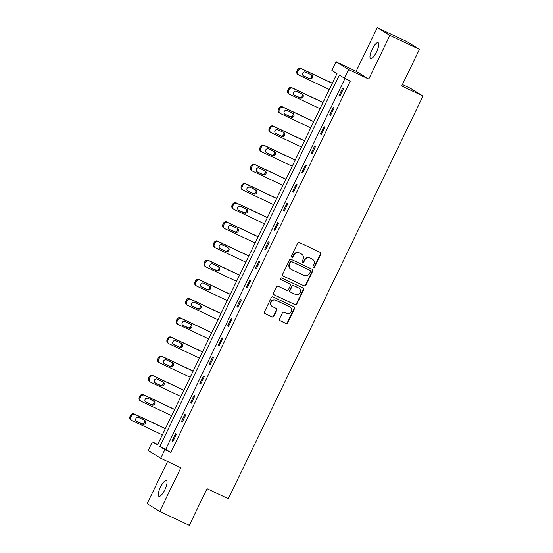 <?xml version="1.0" encoding="UTF-8"?>
<svg xmlns="http://www.w3.org/2000/svg" width="553" height="553" viewBox="0 0 553 553"><rect width="100%" height="100%" fill="white"/><g stroke="black" fill="none" stroke-linecap="round" stroke-linejoin="round"><path stroke-width="0.83" d="M313.433 267.465A0.94 0.899 121.6 0 0 314.657 267.002L320.858 254.18A1.341 1.286 121.6 0 0 320.284 252.424L299.387 242.567A1.341 1.286 121.6 0 0 297.638 243.223L291.438 256.053A0.94 0.899 121.6 0 0 291.846 257.276A0.94 0.899 121.6 0 0 293.062 256.82L293.864 255.154A4.293 4.106 121.6 0 1 299.45 253.046L301.191 253.868A4.293 4.106 121.6 0 1 303.037 259.481L302.235 261.147A0.94 0.899 121.6 0 0 302.643 262.371A0.94 0.899 121.6 0 0 303.86 261.915L304.662 260.249A4.293 4.106 121.6 0 1 310.247 258.14L311.989 258.963A4.293 4.106 121.6 0 1 313.834 264.576L313.033 266.242A0.94 0.899 121.6 0 0 313.433 267.465M313.192 267.299A0.94 0.899 121.6 0 0 314.318 266.795L320.519 253.965A1.341 1.286 121.6 0 0 320.215 252.396M291.604 257.11A0.94 0.899 121.6 0 0 292.724 256.606L293.525 254.947L293.864 255.154M302.401 262.205A0.94 0.899 121.6 0 0 303.521 261.7L304.323 260.041L304.662 260.249M164.842 489.799A8.744 2.544 -64.7 0 0 166.398 480.543A8.744 2.544 -64.7 0 0 160.488 487.117A8.744 2.544 -64.7 0 0 158.932 496.366A8.744 2.544 -64.7 0 0 164.842 489.799M376.517 51.934A8.744 2.544 -64.7 0 0 378.072 42.678A8.744 2.544 -64.7 0 0 372.162 49.252A8.744 2.544 -64.7 0 0 370.607 58.5A8.744 2.544 -64.7 0 0 376.517 51.934M279.493 318.95A1.341 1.286 121.6 0 0 280.074 320.705L285.936 323.47A1.341 1.286 121.6 0 0 287.678 322.814L294.569 308.567A1.341 1.286 121.6 0 0 293.989 306.811L273.092 296.954A1.341 1.286 121.6 0 0 271.35 297.611L264.458 311.857A1.341 1.286 121.6 0 0 265.039 313.613L272.117 316.952A1.341 1.286 121.6 0 0 273.866 316.295L276.811 310.198A1.341 1.286 121.6 0 0 276.237 308.443L272.726 306.784A3.588 3.429 121.6 0 1 271.267 301.917A3.588 3.429 121.6 0 1 275.843 300.327L289.599 306.818A3.588 3.429 121.6 0 1 291.058 311.685A3.588 3.429 121.6 0 1 286.482 313.274L284.187 312.196A1.341 1.286 121.6 0 0 282.445 312.853L279.493 318.95M164.905 449.637L160.743 458.25L148.156 450.495L152.317 441.882L157.418 445.027L336.984 73.584L331.883 70.438L336.044 61.825L348.632 69.581L344.471 78.194L339.369 75.049L159.803 446.492L164.905 449.637L170.822 452.43L350.381 80.98L344.471 78.194M419.416 49.355L389.844 35.406L377.257 27.65L406.828 41.599L419.416 49.355L401.699 86.012L422.983 96.056L228.32 498.744L207.029 488.7L189.313 525.35L159.741 511.401L180.852 467.734L160.743 458.25M377.257 27.65L356.153 71.316L368.74 79.072L389.844 35.406M368.74 79.072L348.632 69.581M304.088 285.922A1.341 1.286 121.6 0 0 305.83 285.265L312.715 271.018A1.341 1.286 121.6 0 0 312.141 269.263L291.244 259.405A1.341 1.286 121.6 0 0 289.495 260.062L282.611 274.309A1.341 1.286 121.6 0 0 283.191 276.065L303.742 285.714A1.341 1.286 121.6 0 0 305.491 285.058L312.376 270.811A1.341 1.286 121.6 0 0 312.079 269.235M303.638 289.793L296.754 304.039A1.341 1.286 121.6 0 1 295.012 304.696L274.115 294.839A1.341 1.286 121.6 0 1 273.535 293.083L276.486 286.986A1.341 1.286 121.6 0 1 278.228 286.33L286.703 290.325A1.341 1.286 121.6 0 0 288.445 289.668L290.401 285.625A1.341 1.286 121.6 0 0 289.827 283.869L281 279.707A0.94 0.899 121.6 0 1 280.62 278.429A0.94 0.899 121.6 0 1 281.823 278.014L303.065 288.037A1.341 1.286 121.6 0 1 303.638 289.793L303.3 289.585L296.415 303.832L296.754 304.039M167.545 461.458L147.153 503.645L159.741 511.401M422.983 96.056L410.395 88.3L402.411 84.533M344.989 78.436L165.713 449.285L170.822 452.43M342.549 88.286L338.982 95.669L339.832 96.187L343.399 88.812L342.549 88.286M333.272 107.476L329.706 114.851L330.556 115.377L334.123 108.001L333.272 107.476M323.996 126.658L320.429 134.04L321.279 134.566L324.846 127.183L323.996 126.658M314.719 145.847L311.152 153.229L312.003 153.755L315.569 146.372L314.719 145.847M305.443 165.036L301.876 172.418L302.726 172.937L306.3 165.561L305.443 165.036M296.173 184.225L292.606 191.601L293.456 192.126L297.023 184.743L296.173 184.225M286.896 203.407L283.33 210.79L284.18 211.315L287.747 203.933L286.896 203.407M277.62 222.596L274.053 229.979L274.903 230.504L278.47 223.122L277.62 222.596M268.343 241.785L264.776 249.168L265.627 249.686L269.193 242.311L268.343 241.785M259.067 260.975L255.5 268.35L256.35 268.876L259.917 261.493L259.067 260.975M249.79 280.157L246.223 287.539L247.073 288.065L250.64 280.682L249.79 280.157M240.52 299.346L236.947 306.728L237.797 307.254L241.371 299.871L240.52 299.346M231.244 318.535L227.677 325.917L228.527 326.436L232.094 319.06L231.244 318.535M221.967 337.724L218.4 345.1L219.251 345.625L222.818 338.242L221.967 337.724M212.691 356.906L209.124 364.289L209.974 364.814L213.541 357.432L212.691 356.906M203.414 376.095L199.847 383.478L200.698 384.003L204.264 376.621L203.414 376.095M194.138 395.284L190.571 402.667L191.421 403.185L194.988 395.81L194.138 395.284M184.861 414.474L181.294 421.849L182.144 422.374L185.711 414.992L184.861 414.474M175.591 433.656L172.018 441.038L172.875 441.564L176.442 434.181L175.591 433.656M157.709 444.425L152.317 441.882M356.153 71.316L336.044 61.825M165.713 449.285L159.803 446.492M338.982 95.669L339.881 96.091M329.706 114.851L330.604 115.28M320.429 134.04L321.328 134.462M311.152 153.229L312.051 153.651M301.876 172.418L302.774 172.84M292.606 191.601L293.505 192.029M283.33 210.79L284.228 211.211M274.053 229.979L274.952 230.401M264.776 249.168L265.675 249.59M255.5 268.35L256.398 268.779M246.223 287.539L247.122 287.961M236.947 306.728L237.845 307.15M227.677 325.917L228.576 326.339M218.4 345.1L219.299 345.528M209.124 364.289L210.022 364.71M199.847 383.478L200.746 383.9M190.571 402.667L191.469 403.089M181.294 421.849L182.193 422.278M172.018 441.038L172.923 441.46M312.369 259.17L312.03 258.963A4.293 4.106 121.6 0 0 311.65 258.756L311.989 258.963M304.323 260.041A4.293 4.106 121.6 0 1 309.908 257.933L311.65 258.756M301.572 254.076L301.233 253.868A4.293 4.106 121.6 0 0 300.853 253.661L301.191 253.868M293.525 254.947A4.293 4.106 121.6 0 1 299.111 252.839L300.853 253.661M282.915 275.885L303.742 285.714M310.447 271.578A0.94 0.899 121.6 0 0 310.046 270.355L291.701 261.7A0.94 0.899 121.6 0 0 290.484 262.157L289.634 263.912A4.293 4.106 121.6 0 0 291.486 269.525L304.019 275.442A4.293 4.106 121.6 0 0 309.604 273.334L310.447 271.578M291.099 269.318L290.76 269.111A4.293 4.106 121.6 0 1 289.295 263.698L290.138 261.949A0.94 0.899 121.6 0 1 291.362 261.486L309.708 270.141M273.839 294.659L294.673 304.489A1.341 1.286 121.6 0 0 296.415 303.832M289.717 283.8A1.341 1.286 121.6 0 0 289.489 283.654L280.772 279.548M295.496 294.473A3.588 3.429 121.6 0 0 298.938 288.189A3.588 3.429 121.6 0 0 298.62 288.016L293.774 285.728A1.341 1.286 121.6 0 0 292.025 286.392L290.076 290.436A1.341 1.286 121.6 0 0 290.65 292.191L295.496 294.473M298.938 288.189L298.599 287.982A3.588 3.429 121.6 0 0 298.281 287.809L298.62 288.016M290.532 292.122L290.187 291.915A1.341 1.286 121.6 0 1 289.731 290.221L291.687 286.178A1.341 1.286 121.6 0 1 293.436 285.521L298.281 287.809M303.3 289.585A1.341 1.286 121.6 0 0 303.003 288.009M289.924 306.991L289.585 306.784A3.588 3.429 121.6 0 0 289.26 306.611L289.599 306.818M272.401 306.611L272.062 306.403A3.588 3.429 121.6 0 1 275.505 300.12L289.26 306.611M264.763 313.433L271.779 316.745A1.341 1.286 121.6 0 0 273.528 316.081L276.472 309.984A1.341 1.286 121.6 0 0 276.168 308.415M279.797 320.526L285.597 323.263A1.341 1.286 121.6 0 0 287.339 322.599L294.224 308.36A1.341 1.286 121.6 0 0 293.926 306.784M332.318 83.233L301.122 68.517A2.73 2.613 -58.4 0 0 297.569 69.858L296.975 71.088A2.73 2.613 -58.4 0 0 297.908 74.531L298.758 75.056A2.73 2.613 121.6 0 0 299 75.187L329.298 89.482M298.758 75.056A2.73 2.613 121.6 0 1 297.825 71.614L298.42 70.383A2.73 2.613 121.6 0 1 301.973 69.042L332.27 83.33M303.244 75.713L308.622 78.243A2.184 2.094 121.6 0 0 311.069 74.69M303.791 76.093L309.473 78.768A2.184 2.094 121.6 0 0 311.567 74.938A2.184 2.094 121.6 0 0 311.374 74.835L305.698 72.153A2.184 2.094 121.6 0 0 303.597 75.982A2.184 2.094 121.6 0 0 303.791 76.093L303.417 75.858M323.042 102.423L291.846 87.699A2.73 2.613 -58.4 0 0 288.293 89.047L287.698 90.277A2.73 2.613 -58.4 0 0 288.631 93.72L289.482 94.245A2.73 2.613 121.6 0 0 289.724 94.376L320.021 108.671M289.482 94.245A2.73 2.613 121.6 0 1 288.548 90.803L289.143 89.572A2.73 2.613 121.6 0 1 292.696 88.224L322.993 102.519M293.975 94.895L299.346 97.432A2.184 2.094 121.6 0 0 301.793 93.879M294.521 95.275L300.196 97.957A2.184 2.094 121.6 0 0 302.291 94.128A2.184 2.094 121.6 0 0 302.097 94.024L296.422 91.342A2.184 2.094 121.6 0 0 294.32 95.171A2.184 2.094 121.6 0 0 294.521 95.275L294.141 95.047M313.765 121.612L282.569 106.888A2.73 2.613 -58.4 0 0 279.016 108.236L278.422 109.466A2.73 2.613 -58.4 0 0 279.355 112.909L280.205 113.434A2.73 2.613 121.6 0 0 280.447 113.565L310.745 127.861M280.205 113.434A2.73 2.613 121.6 0 1 279.272 109.985L279.866 108.754A2.73 2.613 121.6 0 1 283.426 107.413L313.717 121.708M284.698 114.084L290.069 116.621A2.184 2.094 121.6 0 0 292.516 113.068M285.244 114.464L290.919 117.146A2.184 2.094 121.6 0 0 293.021 113.317A2.184 2.094 121.6 0 0 292.82 113.206L287.145 110.531A2.184 2.094 121.6 0 0 285.044 114.36A2.184 2.094 121.6 0 0 285.244 114.464L284.864 114.229M304.496 140.794L273.3 126.077A2.73 2.613 -58.4 0 0 269.74 127.418L269.145 128.649A2.73 2.613 -58.4 0 0 270.078 132.091L270.929 132.616A2.73 2.613 121.6 0 0 271.177 132.748L301.468 147.043M270.929 132.616A2.73 2.613 121.6 0 1 269.995 129.174L270.59 127.943A2.73 2.613 121.6 0 1 274.15 126.602L304.447 140.897M275.422 133.273L280.793 135.81A2.184 2.094 121.6 0 0 283.247 132.25M275.968 133.653L281.643 136.328A2.184 2.094 121.6 0 0 283.744 132.499A2.184 2.094 121.6 0 0 283.544 132.395L277.869 129.72A2.184 2.094 121.6 0 0 275.774 133.549A2.184 2.094 121.6 0 0 275.968 133.653L275.588 133.418M295.219 159.983L264.023 145.266A2.73 2.613 -58.4 0 0 260.47 146.607L259.875 147.838A2.73 2.613 -58.4 0 0 260.802 151.28L261.652 151.805A2.73 2.613 121.6 0 0 261.901 151.937L292.198 166.232M261.652 151.805A2.73 2.613 121.6 0 1 260.726 148.363L261.32 147.133A2.73 2.613 121.6 0 1 264.873 145.792L295.171 160.08M266.145 152.462L271.516 154.992A2.184 2.094 121.6 0 0 273.97 151.439M266.691 152.842L272.366 155.517A2.184 2.094 121.6 0 0 274.468 151.688A2.184 2.094 121.6 0 0 274.274 151.584L268.592 148.902A2.184 2.094 121.6 0 0 266.498 152.732A2.184 2.094 121.6 0 0 266.691 152.842L266.311 152.607M285.942 179.172L254.746 164.448A2.73 2.613 -58.4 0 0 251.193 165.796L250.599 167.027A2.73 2.613 -58.4 0 0 251.525 170.469L252.375 170.995A2.73 2.613 121.6 0 0 252.624 171.126L282.922 185.421M252.375 170.995A2.73 2.613 121.6 0 1 251.449 167.552L252.044 166.322A2.73 2.613 121.6 0 1 255.597 164.974L285.894 179.269M256.869 171.644L262.24 174.181A2.184 2.094 121.6 0 0 264.693 170.628M257.415 172.024L263.097 174.707A2.184 2.094 121.6 0 0 265.191 170.877A2.184 2.094 121.6 0 0 264.998 170.773L259.322 168.091A2.184 2.094 121.6 0 0 257.221 171.921A2.184 2.094 121.6 0 0 257.415 172.024L257.041 171.796M276.666 198.361L245.47 183.637A2.73 2.613 -58.4 0 0 241.917 184.985L241.322 186.216A2.73 2.613 -58.4 0 0 242.255 189.658L243.106 190.184A2.73 2.613 121.6 0 0 243.348 190.315L273.645 204.61M243.106 190.184A2.73 2.613 121.6 0 1 242.173 186.734L242.767 185.504A2.73 2.613 121.6 0 1 246.32 184.163L276.618 198.458M247.592 190.833L252.97 193.37A2.184 2.094 121.6 0 0 255.417 189.817M248.138 191.214L253.82 193.896A2.184 2.094 121.6 0 0 255.915 190.066A2.184 2.094 121.6 0 0 255.721 189.956L250.046 187.28A2.184 2.094 121.6 0 0 247.944 191.11A2.184 2.094 121.6 0 0 248.138 191.214L247.765 190.979M267.389 217.543L236.193 202.827A2.73 2.613 -58.4 0 0 232.64 204.168L232.046 205.398A2.73 2.613 -58.4 0 0 232.979 208.84L233.829 209.366A2.73 2.613 121.6 0 0 234.071 209.497L264.369 223.792M233.829 209.366A2.73 2.613 121.6 0 1 232.896 205.923L233.49 204.693A2.73 2.613 121.6 0 1 237.043 203.352L267.341 217.647M238.315 210.022L243.693 212.559A2.184 2.094 121.6 0 0 246.14 208.999M238.868 210.403L244.544 213.078A2.184 2.094 121.6 0 0 246.638 209.248A2.184 2.094 121.6 0 0 246.444 209.145L240.769 206.469A2.184 2.094 121.6 0 0 238.668 210.299A2.184 2.094 121.6 0 0 238.868 210.403L238.488 210.168M258.113 236.732L226.917 222.016A2.73 2.613 -58.4 0 0 223.364 223.357L222.769 224.587A2.73 2.613 -58.4 0 0 223.702 228.03L224.553 228.555A2.73 2.613 121.6 0 0 224.794 228.686L255.092 242.981M224.553 228.555A2.73 2.613 121.6 0 1 223.619 225.112L224.214 223.882A2.73 2.613 121.6 0 1 227.767 222.541L258.064 236.829M229.046 229.212L234.417 231.742A2.184 2.094 121.6 0 0 236.864 228.189M229.592 229.592L235.267 232.267A2.184 2.094 121.6 0 0 237.368 228.437A2.184 2.094 121.6 0 0 237.168 228.334L231.493 225.652A2.184 2.094 121.6 0 0 229.391 229.481A2.184 2.094 121.6 0 0 229.592 229.592L229.212 229.357M248.836 255.921L217.647 241.198A2.73 2.613 -58.4 0 0 214.087 242.546L213.493 243.776A2.73 2.613 -58.4 0 0 214.426 247.219L215.276 247.744A2.73 2.613 121.6 0 0 215.518 247.875L245.815 262.17M215.276 247.744A2.73 2.613 121.6 0 1 214.343 244.302L214.937 243.071A2.73 2.613 121.6 0 1 218.497 241.723L248.788 256.018M219.769 248.394L225.14 250.931A2.184 2.094 121.6 0 0 227.587 247.378M220.315 248.774L225.99 251.456A2.184 2.094 121.6 0 0 228.092 247.626A2.184 2.094 121.6 0 0 227.891 247.523L222.216 244.841A2.184 2.094 121.6 0 0 220.122 248.67A2.184 2.094 121.6 0 0 220.315 248.774L219.935 248.546M239.567 275.111L208.37 260.387A2.73 2.613 -58.4 0 0 204.81 261.735L204.216 262.965A2.73 2.613 -58.4 0 0 205.149 266.408L205.999 266.933A2.73 2.613 121.6 0 0 206.248 267.064L236.546 281.359M205.999 266.933A2.73 2.613 121.6 0 1 205.066 263.484L205.661 262.253A2.73 2.613 121.6 0 1 209.221 260.912L239.518 275.207M210.493 267.583L215.864 270.12A2.184 2.094 121.6 0 0 218.317 266.567M211.039 267.963L216.714 270.645A2.184 2.094 121.6 0 0 218.815 266.816A2.184 2.094 121.6 0 0 218.622 266.705L212.94 264.03A2.184 2.094 121.6 0 0 210.845 267.859A2.184 2.094 121.6 0 0 211.039 267.963L210.658 267.728M230.29 294.293L199.094 279.576A2.73 2.613 -58.4 0 0 195.541 280.917L194.946 282.148A2.73 2.613 -58.4 0 0 195.873 285.59L196.723 286.115A2.73 2.613 121.6 0 0 196.972 286.247L227.269 300.542M196.723 286.115A2.73 2.613 121.6 0 1 195.797 282.673L196.391 281.442A2.73 2.613 121.6 0 1 199.944 280.101L230.242 294.396M201.216 286.772L206.587 289.309A2.184 2.094 121.6 0 0 209.041 285.749M201.762 287.152L207.437 289.827A2.184 2.094 121.6 0 0 209.539 285.998A2.184 2.094 121.6 0 0 209.345 285.894L203.663 283.219A2.184 2.094 121.6 0 0 201.569 287.048A2.184 2.094 121.6 0 0 201.762 287.152L201.382 286.917M221.013 313.482L189.817 298.765A2.73 2.613 -58.4 0 0 186.264 300.106L185.67 301.337A2.73 2.613 -58.4 0 0 186.596 304.779L187.453 305.304A2.73 2.613 121.6 0 0 187.695 305.436L217.993 319.731M187.453 305.304A2.73 2.613 121.6 0 1 186.52 301.862L187.114 300.632A2.73 2.613 121.6 0 1 190.667 299.291L220.965 313.579M191.939 305.961L197.317 308.491A2.184 2.094 121.6 0 0 199.764 304.938M192.485 306.341L198.168 309.016A2.184 2.094 121.6 0 0 200.262 305.187A2.184 2.094 121.6 0 0 200.068 305.083L194.393 302.401A2.184 2.094 121.6 0 0 192.292 306.231A2.184 2.094 121.6 0 0 192.485 306.341L192.112 306.106M211.737 332.671L180.541 317.947A2.73 2.613 -58.4 0 0 176.988 319.295L176.393 320.526A2.73 2.613 -58.4 0 0 177.326 323.968L178.177 324.493A2.73 2.613 121.6 0 0 178.419 324.625L208.716 338.92M178.177 324.493A2.73 2.613 121.6 0 1 177.243 321.051L177.838 319.821A2.73 2.613 121.6 0 1 181.391 318.473L211.688 332.768M182.663 325.143L188.041 327.68A2.184 2.094 121.6 0 0 190.488 324.127M183.209 325.523L188.891 328.206A2.184 2.094 121.6 0 0 190.985 324.376A2.184 2.094 121.6 0 0 190.792 324.272L185.117 321.59A2.184 2.094 121.6 0 0 183.015 325.42A2.184 2.094 121.6 0 0 183.209 325.523L182.836 325.295M202.46 351.853L171.264 337.136A2.73 2.613 -58.4 0 0 167.711 338.484L167.117 339.715A2.73 2.613 -58.4 0 0 168.05 343.157L168.9 343.683A2.73 2.613 121.6 0 0 169.142 343.814L199.439 358.109M168.9 343.683A2.73 2.613 121.6 0 1 167.967 340.233L168.561 339.003A2.73 2.613 121.6 0 1 172.114 337.662L202.412 351.957M173.386 344.332L178.764 346.869A2.184 2.094 121.6 0 0 181.211 343.316M173.939 344.713L179.614 347.395A2.184 2.094 121.6 0 0 181.709 343.565A2.184 2.094 121.6 0 0 181.515 343.454L175.84 340.779A2.184 2.094 121.6 0 0 173.739 344.609A2.184 2.094 121.6 0 0 173.939 344.713L173.559 344.478M193.184 371.042L161.988 356.326A2.73 2.613 -58.4 0 0 158.434 357.667L157.84 358.897A2.73 2.613 -58.4 0 0 158.773 362.339L159.623 362.865A2.73 2.613 121.6 0 0 159.865 362.996L190.163 377.291M159.623 362.865A2.73 2.613 121.6 0 1 158.69 359.422L159.285 358.192A2.73 2.613 121.6 0 1 162.838 356.851L193.135 371.146M164.117 363.521L169.488 366.058A2.184 2.094 121.6 0 0 171.935 362.498M164.663 363.902L170.338 366.577A2.184 2.094 121.6 0 0 172.439 362.747A2.184 2.094 121.6 0 0 172.239 362.644L166.564 359.968A2.184 2.094 121.6 0 0 164.462 363.798A2.184 2.094 121.6 0 0 164.663 363.902L164.282 363.667M183.914 390.231L152.718 375.515A2.73 2.613 -58.4 0 0 149.158 376.856L148.563 378.086A2.73 2.613 -58.4 0 0 149.497 381.529L150.347 382.054A2.73 2.613 121.6 0 0 150.596 382.185L180.886 396.48M150.347 382.054A2.73 2.613 121.6 0 1 149.414 378.611L150.008 377.381A2.73 2.613 121.6 0 1 153.568 376.04L183.866 390.328M154.84 382.711L160.211 385.241A2.184 2.094 121.6 0 0 162.665 381.688M155.386 383.091L161.061 385.766A2.184 2.094 121.6 0 0 163.163 381.936A2.184 2.094 121.6 0 0 162.962 381.833L157.287 379.151A2.184 2.094 121.6 0 0 155.193 382.98A2.184 2.094 121.6 0 0 155.386 383.091L155.006 382.856M174.637 409.42L143.441 394.697A2.73 2.613 -58.4 0 0 139.881 396.045L139.287 397.275A2.73 2.613 -58.4 0 0 140.22 400.718L141.07 401.243A2.73 2.613 121.6 0 0 141.319 401.374L171.617 415.669M141.07 401.243A2.73 2.613 121.6 0 1 140.144 397.801L140.739 396.57A2.73 2.613 121.6 0 1 144.292 395.222L174.589 409.517M145.563 401.893L150.934 404.43A2.184 2.094 121.6 0 0 153.388 400.877M146.11 402.273L151.785 404.955A2.184 2.094 121.6 0 0 153.886 401.125A2.184 2.094 121.6 0 0 153.693 401.022L148.01 398.34A2.184 2.094 121.6 0 0 145.916 402.169A2.184 2.094 121.6 0 0 146.11 402.273L145.729 402.045M165.361 428.603L134.165 413.886A2.73 2.613 -58.4 0 0 130.612 415.234L130.017 416.464A2.73 2.613 -58.4 0 0 130.943 419.907L131.794 420.425A2.73 2.613 121.6 0 0 132.043 420.563L162.34 434.858M131.794 420.425A2.73 2.613 121.6 0 1 130.867 416.983L131.462 415.752A2.73 2.613 121.6 0 1 135.015 414.411L165.312 428.706M136.287 421.082L141.658 423.619A2.184 2.094 121.6 0 0 144.112 420.066M136.833 421.462L142.508 424.144A2.184 2.094 121.6 0 0 144.609 420.315A2.184 2.094 121.6 0 0 144.416 420.204L138.734 417.529A2.184 2.094 121.6 0 0 136.639 421.358A2.184 2.094 121.6 0 0 136.833 421.462L136.453 421.227M290.138 261.949L290.484 262.157M289.731 290.221L290.076 290.436M294.224 308.36L294.569 308.567M301.973 69.042L301.122 68.517M298.42 70.383L297.569 69.858M297.825 71.614L296.975 71.088M308.622 78.243L309.473 78.768M292.696 88.224L291.846 87.699M289.143 89.572L288.293 89.047M288.548 90.803L287.698 90.277M299.346 97.432L300.196 97.957M283.426 107.413L282.569 106.888M279.866 108.754L279.016 108.236M279.272 109.985L278.422 109.466M290.069 116.621L290.919 117.146M274.15 126.602L273.3 126.077M270.59 127.943L269.74 127.418M269.995 129.174L269.145 128.649M280.793 135.81L281.643 136.328M264.873 145.792L264.023 145.266M261.32 147.133L260.47 146.607M260.726 148.363L259.875 147.838M271.516 154.992L272.366 155.517M255.597 164.974L254.746 164.448M252.044 166.322L251.193 165.796M251.449 167.552L250.599 167.027M262.24 174.181L263.097 174.707M246.32 184.163L245.47 183.637M242.767 185.504L241.917 184.985M242.173 186.734L241.322 186.216M252.97 193.37L253.82 193.896M237.043 203.352L236.193 202.827M233.49 204.693L232.64 204.168M232.896 205.923L232.046 205.398M243.693 212.559L244.544 213.078M227.767 222.541L226.917 222.016M224.214 223.882L223.364 223.357M223.619 225.112L222.769 224.587M234.417 231.742L235.267 232.267M218.497 241.723L217.647 241.198M214.937 243.071L214.087 242.546M214.343 244.302L213.493 243.776M225.14 250.931L225.99 251.456M209.221 260.912L208.37 260.387M205.661 262.253L204.81 261.735M205.066 263.484L204.216 262.965M215.864 270.12L216.714 270.645M199.944 280.101L199.094 279.576M196.391 281.442L195.541 280.917M195.797 282.673L194.946 282.148M206.587 289.309L207.437 289.827M190.667 299.291L189.817 298.765M187.114 300.632L186.264 300.106M186.52 301.862L185.67 301.337M197.317 308.491L198.168 309.016M181.391 318.473L180.541 317.947M177.838 319.821L176.988 319.295M177.243 321.051L176.393 320.526M188.041 327.68L188.891 328.206M172.114 337.662L171.264 337.136M168.561 339.003L167.711 338.484M167.967 340.233L167.117 339.715M178.764 346.869L179.614 347.395M162.838 356.851L161.988 356.326M159.285 358.192L158.434 357.667M158.69 359.422L157.84 358.897M169.488 366.058L170.338 366.577M153.568 376.04L152.718 375.515M150.008 377.381L149.158 376.856M149.414 378.611L148.563 378.086M160.211 385.241L161.061 385.766M144.292 395.222L143.441 394.697M140.739 396.57L139.881 396.045M140.144 397.801L139.287 397.275M150.934 404.43L151.785 404.955M135.015 414.411L134.165 413.886M131.462 415.752L130.612 415.234M130.867 416.983L130.017 416.464M141.658 423.619L142.508 424.144"/></g></svg>
